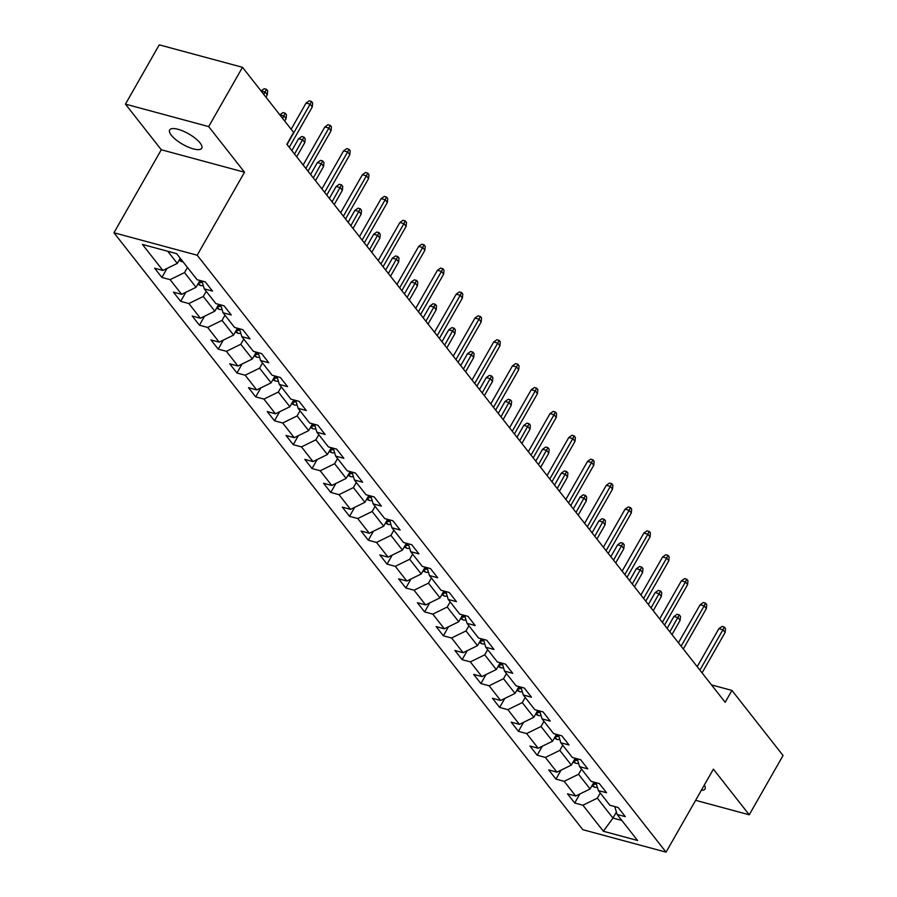 <?xml version="1.0" encoding="UTF-8"?>
<svg xmlns="http://www.w3.org/2000/svg" width="897" height="897" viewBox="0 0 897 897"><rect width="100%" height="100%" fill="white"/><g stroke="black" fill="none" stroke-linecap="round" stroke-linejoin="round"><path stroke-width="1.35" d="M200.098 142.982A18.478 6.021 -150.3 0 0 183.201 131.13A18.478 6.021 -150.3 0 0 169.656 129.942A18.478 6.021 -150.3 0 0 171.305 135.212A18.478 6.021 -150.3 0 0 188.202 147.063A18.478 6.021 -150.3 0 0 201.758 148.252A18.478 6.021 -150.3 0 0 200.098 142.982M113.953 232.76L582.826 829.691L666.056 852.15L197.183 255.219L113.953 232.76L161.292 149.765L244.522 172.224L208.676 126.589L125.445 104.13L161.292 149.765M125.445 104.13L159.251 44.85L242.493 67.309L208.676 126.589M614.737 806.571L617.114 814.442L625.321 816.662L618.111 807.479L609.893 805.259L598.355 790.56L606.563 792.769L599.342 783.586L591.134 781.365L579.585 766.666L587.793 768.886L580.583 759.692L572.364 757.483L560.827 742.783L569.034 744.992L561.814 735.809L553.606 733.589L542.057 718.889L550.265 721.11L543.055 711.915L534.836 709.706L523.287 694.996L531.506 697.216L524.285 688.033L516.078 685.813L504.529 671.113L512.736 673.322L505.527 664.139L497.308 661.919L485.759 647.219L493.978 649.439L486.757 640.245L478.55 638.036L467.001 623.337L475.208 625.545L467.987 616.362L459.78 614.142L448.231 599.443L456.45 601.663L449.229 592.469L441.021 590.26L429.472 575.549L437.68 577.769L430.459 568.575L422.252 566.366L410.703 551.666L418.921 553.875L411.701 544.692L403.493 542.472L391.944 527.772L400.152 529.992L392.931 520.798L384.723 518.589L373.174 503.89L381.382 506.099L374.172 496.916L365.954 494.696L354.416 479.996L362.623 482.216L355.403 473.022L347.195 470.802L335.646 456.102L343.854 458.322L336.644 449.128L328.425 446.919L316.888 432.219L325.095 434.428L317.874 425.245L309.667 423.025L298.118 408.326L306.326 410.546L299.116 401.351L290.897 399.143L279.348 384.443L287.567 386.652L280.346 377.469L272.139 375.249L260.59 360.549L268.797 362.758L261.588 353.575L253.369 351.355L241.82 336.655L250.039 338.875L242.818 329.681L234.61 327.472L223.061 312.773L231.269 314.982L224.048 305.799L215.841 303.578L204.292 288.879L212.511 291.099L205.29 281.905L197.082 279.696L176.631 253.66L142.432 244.433L162.884 270.468L154.676 268.248L161.897 277.442L167.021 268.438M617.114 814.442L637.565 840.478L603.367 831.25L582.927 805.226L574.708 803.006L579.843 794.002M161.897 277.442L170.105 279.651L181.654 294.351L173.435 292.142L180.656 301.325L188.863 303.545L200.412 318.244L192.205 316.024L199.426 325.219L207.633 327.427L219.182 342.138L210.963 339.918L218.184 349.112L226.392 351.321L237.94 366.021L229.733 363.812L236.954 372.995L245.161 375.215L256.71 389.915L248.503 387.695L255.712 396.889L263.92 399.098L275.469 413.797L267.261 411.588L274.482 420.771L282.69 422.992L294.238 437.691L286.031 435.471L293.241 444.665L301.459 446.885L312.997 461.585L304.789 459.365L312.01 468.559L320.218 470.768L331.767 485.468L323.559 483.259L330.769 492.442L338.988 494.662L350.536 509.361L342.318 507.141L349.538 516.336L357.746 518.544L369.295 533.255L361.087 531.035L368.297 540.218L376.516 542.438L388.065 557.138L379.846 554.929L387.067 564.112L395.274 566.332L406.823 581.032L398.616 578.812L405.836 588.006L414.044 590.215L425.593 604.914L417.374 602.706L424.595 611.889L432.803 614.109L444.351 628.808L436.144 626.588L443.365 635.782L451.572 637.991L463.121 652.702L454.902 650.482L462.123 659.665L470.331 661.885L481.88 676.585L473.672 674.376L480.893 683.559L489.1 685.779L500.649 700.479L492.442 698.258L499.651 707.453L507.87 709.662L519.408 724.361L511.2 722.152L518.421 731.335L526.629 733.555L538.178 748.255L529.97 746.035L537.18 755.229L545.398 757.438L556.936 772.149L548.729 769.929L555.949 779.112L564.157 781.332L575.706 796.031L567.498 793.823L574.708 803.006M242.493 67.309L293.611 132.386L286.849 144.249L725.168 702.284L731.93 690.421L711.534 684.916M594.005 782.15L590.114 788.979L578.565 774.279L581.514 769.121M595.978 782.677L598.355 790.56M575.706 796.031L590.114 788.979M564.157 781.332L578.565 774.279M575.246 758.257L571.344 765.085L559.806 750.385L562.744 745.228M577.208 758.784L579.585 766.666M556.936 772.149L571.344 765.085M545.398 757.438L559.806 750.385M556.476 734.363L552.586 741.202L541.037 726.492L543.974 721.334M558.45 734.901L560.827 742.783M538.178 748.255L552.586 741.202M526.629 733.555L541.037 726.492M537.718 710.48L533.816 717.308L522.278 702.609L525.216 697.451M539.68 711.007L542.057 718.889M519.408 724.361L533.816 717.308M507.87 709.662L522.278 702.609M518.948 686.586L515.057 693.415L503.509 678.715L506.446 673.557M520.922 687.113L523.287 694.996M500.649 700.479L515.057 693.415M489.1 685.779L503.509 678.715M500.19 662.704L496.288 669.532L484.739 654.832L487.688 649.675M502.152 663.231L504.529 671.113M481.88 676.585L496.288 669.532M470.331 661.885L484.739 654.832M481.42 638.81L477.529 645.638L465.98 630.939L468.918 625.781M483.393 639.337L485.759 647.219M463.121 652.702L477.529 645.638M451.572 637.991L465.98 630.939M462.661 614.916L458.759 621.756L447.211 607.045L450.159 601.887M464.624 615.454L467.001 623.337M444.351 628.808L458.759 621.756M432.803 614.109L447.211 607.045M443.892 591.033L440.001 597.862L428.452 583.162L431.39 578.004M445.865 591.56L448.231 599.443M425.593 604.914L440.001 597.862M414.044 590.215L428.452 583.162M425.133 567.139L421.231 573.968L409.682 559.268L412.631 554.111M427.095 567.666L429.472 575.549M406.823 581.032L421.231 573.968M395.274 566.332L409.682 559.268M406.363 543.257L402.473 550.085L390.924 535.386L393.861 530.217M408.337 543.784L410.703 551.666M388.065 557.138L402.473 550.085M376.516 542.438L390.924 535.386M387.605 519.363L383.703 526.191L372.154 511.492L375.103 506.334M389.567 519.89L391.944 527.772M369.295 533.255L383.703 526.191M357.746 518.544L372.154 511.492M368.835 495.469L364.944 502.298L353.396 487.598L356.333 482.44M370.797 496.007L373.174 503.89M350.536 509.361L364.944 502.298M338.988 494.662L353.396 487.598M350.065 471.587L346.175 478.415L334.626 463.715L337.575 458.558M352.039 472.114L354.416 479.996M331.767 485.468L346.175 478.415M320.218 470.768L334.626 463.715M331.307 447.693L327.405 454.521L315.867 439.822L318.805 434.664M333.269 448.22L335.646 456.102M312.997 461.585L327.405 454.521M301.459 446.885L315.867 439.822M312.537 423.799L308.646 430.638L297.098 415.939L300.035 410.77M314.511 424.337L316.888 432.219M294.238 437.691L308.646 430.638M282.69 422.992L297.098 415.939M293.779 399.916L289.877 406.745L278.339 392.045L281.277 386.887M295.741 400.443L298.118 408.326M275.469 413.797L289.877 406.745M263.92 399.098L278.339 392.045M275.009 376.022L271.118 382.851L259.569 368.151L262.507 362.993M276.982 376.561L279.348 384.443M256.71 389.915L271.118 382.851M245.161 375.215L259.569 368.151M256.25 352.14L252.349 358.968L240.8 344.269L243.749 339.111M258.213 352.667L260.59 360.549M237.94 366.021L252.349 358.968M226.392 351.321L240.8 344.269M237.481 328.246L233.59 335.074L222.041 320.375L224.979 315.217M239.454 328.773L241.82 336.655M219.182 342.138L233.59 335.074M207.633 327.427L222.041 320.375M218.722 304.352L214.82 311.192L203.271 296.481L206.22 291.323M220.684 304.89L223.061 312.773M200.412 318.244L214.82 311.192M188.863 303.545L203.271 296.481M199.953 280.469L196.062 287.298L184.513 272.598L187.451 267.441M201.926 280.996L204.292 288.879M181.654 294.351L196.062 287.298M170.105 279.651L184.513 272.598M180.241 258.246L177.292 263.404L167.75 251.261M162.884 270.468L177.292 263.404M695.612 800.326L749.242 814.79L783.047 755.509L731.93 690.421M749.242 814.79L713.395 769.155L666.056 852.15M244.522 172.224L197.183 255.219M616.396 812.065L612.965 818.075L621.845 820.463M600.272 793.004L597.335 798.162L612.965 818.075L603.367 831.25M582.927 805.226L597.335 798.162M180.656 301.325L185.791 292.332M199.426 325.219L204.55 316.215M218.184 349.112L223.319 340.109M236.954 372.995L242.089 363.991M255.712 396.889L260.848 387.885M274.482 420.771L279.617 411.779M293.241 444.665L298.376 435.662M312.01 468.559L317.146 459.556M330.769 492.442L335.904 483.438M349.538 516.336L354.674 507.332M368.297 540.218L373.432 531.226M387.067 564.112L392.202 555.108M405.836 588.006L410.961 579.002M424.595 611.889L429.73 602.885M443.365 635.782L448.489 626.779M462.123 659.665L467.259 650.673M480.893 683.559L486.028 674.555M499.651 707.453L504.787 698.449M518.421 731.335L523.556 722.332M537.18 755.229L542.315 746.226M555.949 779.112L561.085 770.119M701.297 790.369A18.478 6.021 -150.3 0 0 705.031 788.979A18.478 6.021 -150.3 0 0 704.324 785.054M287.085 144.552L310.115 104.164L306.068 103.077L309.207 100.845L311.461 101.462L310.115 104.164L312.291 106.922L289.249 147.31M306.068 103.077L291.144 129.246M311.461 101.462L312.661 102.987L312.291 106.922M179.052 260.332L181.699 261.599A7.647 5.651 -38.1 0 0 182.999 261.767M180.039 258.594L180.667 258.807M267.295 94.79L265.131 92.032L261.083 90.933L264.223 88.713L266.465 89.319L267.676 90.844L267.295 94.79L265.938 97.168M266.465 89.319L263.774 94.409M305.855 168.445L328.885 128.058L324.837 126.97L327.977 124.739L330.219 125.345L328.885 128.058L331.049 130.816L308.019 171.192M324.837 126.97L303.141 164.992M330.219 125.345L331.43 126.881L331.049 130.816M324.613 192.328L347.644 151.952L343.596 150.853L346.735 148.633L348.989 149.238L347.644 151.952L349.819 154.71L326.777 195.086M343.596 150.853L321.911 188.886M348.989 149.238L350.189 150.763L349.819 154.71M197.811 284.214L200.457 285.493A7.647 5.651 -38.1 0 0 203.294 285.538M198.809 282.477L200.031 282.746A7.647 5.651 -38.1 0 0 202.307 282.275M200.401 280.593A7.647 5.651 141.9 0 1 199.796 280.739M279.842 114.827L282.981 112.596L285.235 113.201L286.435 114.738L286.065 118.673L283.889 115.915L279.83 114.85M285.235 113.201L282.544 118.292M286.065 118.673L284.708 121.05M216.581 308.108L219.227 309.375A7.647 5.651 -38.1 0 0 222.052 309.431M217.567 306.37L218.79 306.628A7.647 5.651 -38.1 0 0 221.077 306.169M219.171 304.475A7.647 5.651 141.9 0 1 218.565 304.632M298.611 138.721L301.751 136.49L303.993 137.095L305.204 138.631L304.823 142.567L302.659 139.809L298.611 138.721L291.839 150.595M303.993 137.095L294.541 154.037M304.823 142.567L296.705 156.796M343.383 216.222L366.413 175.834L362.366 174.747L365.505 172.516L367.759 173.121L366.413 175.834L368.577 178.593L345.547 218.98M362.366 174.747L340.669 212.78M367.759 173.121L368.959 174.657L368.577 178.593M362.141 240.104L385.183 199.728L381.124 198.629L384.264 196.409L386.517 197.015L385.183 199.728L387.347 202.487L364.305 242.863M381.124 198.629L359.439 236.662M386.517 197.015L387.717 198.551L387.347 202.487M380.911 263.998L403.942 223.622L399.894 222.523L403.033 220.292L405.287 220.909L403.942 223.622L406.106 226.369L383.075 266.757M399.894 222.523L378.198 260.556M405.287 220.909L406.487 222.434L406.106 226.369M235.339 332.002L237.997 333.269A7.647 5.651 -38.1 0 0 240.822 333.314M236.337 330.264L237.559 330.522A7.647 5.651 -38.1 0 0 239.835 330.062M237.929 328.369A7.647 5.651 141.9 0 1 237.324 328.526M317.37 162.604L320.509 160.384L322.763 160.989L323.963 162.514L323.593 166.461L321.429 163.703L317.37 162.604L310.597 174.489M322.763 160.989L313.311 177.931M323.593 166.461L315.475 180.689M254.109 355.885L256.755 357.163A7.647 5.651 -38.1 0 0 259.581 357.208M255.096 354.147L256.329 354.416A7.647 5.651 -38.1 0 0 258.605 353.945M256.699 352.252A7.647 5.651 141.9 0 1 256.094 352.409M336.14 186.498L339.279 184.266L341.533 184.872L342.732 186.408L342.351 190.343L340.187 187.585L336.14 186.498L329.367 198.372M341.533 184.872L332.069 201.825M342.351 190.343L334.233 204.572M272.879 379.779L275.525 381.046A7.647 5.651 -38.1 0 0 278.35 381.09M273.865 378.041L275.087 378.299A7.647 5.651 -38.1 0 0 277.364 377.839M275.457 376.146A7.647 5.651 141.9 0 1 274.852 376.303M354.898 210.38L358.038 208.16L360.291 208.766L361.491 210.302L361.121 214.237L358.957 211.479L354.898 210.38L348.126 222.265M360.291 208.766L350.839 225.708M361.121 214.237L353.003 228.466M399.67 287.892L422.711 247.505L418.664 246.417L421.803 244.186L424.046 244.791L422.711 247.505L424.875 250.263L401.834 290.639M418.664 246.417L396.967 284.439M424.046 244.791L425.245 246.327L424.875 250.263M291.637 403.661L294.283 404.939A7.647 5.651 -38.1 0 0 297.109 404.984M292.624 401.923L293.857 402.192A7.647 5.651 -38.1 0 0 296.133 401.721M294.227 400.04A7.647 5.651 141.9 0 1 293.622 400.185M373.668 234.274L376.807 232.043L379.061 232.659L380.261 234.184L379.88 238.12L377.715 235.362L373.668 234.274L366.895 246.159M379.061 232.659L369.598 249.601M379.88 238.12L371.762 252.36M418.439 311.775L441.47 271.399L437.422 270.3L440.562 268.08L442.815 268.685L441.47 271.399L443.634 274.157L420.603 314.533M437.422 270.3L415.737 308.333M442.815 268.685L444.015 270.21L443.634 274.157M310.407 427.555L313.053 428.822A7.647 5.651 -38.1 0 0 315.879 428.878M311.394 425.817L312.616 426.086A7.647 5.651 -38.1 0 0 314.892 425.615M312.986 423.922A7.647 5.651 141.9 0 1 312.38 424.079M392.438 258.168L395.577 255.937L397.82 256.542L399.019 258.078L398.649 262.014L396.485 259.255L392.438 258.168L385.654 270.042M397.82 256.542L388.367 273.484M398.649 262.014L390.531 276.242M437.198 335.669L460.239 295.281L456.192 294.194L459.331 291.962L461.574 292.568L460.239 295.281L462.404 298.039L439.373 338.427M456.192 294.194L434.496 332.226M461.574 292.568L462.774 294.104L462.404 298.039M329.165 451.449L331.812 452.716A7.647 5.651 -38.1 0 0 334.637 452.761M330.152 449.711L331.385 449.969A7.647 5.651 -38.1 0 0 333.662 449.509M331.755 447.816A7.647 5.651 141.9 0 1 331.15 447.973M411.196 282.05L414.336 279.83L416.589 280.436L417.789 281.961L417.408 285.908L415.244 283.149L411.196 282.05L404.424 293.936M416.589 280.436L407.126 297.378M417.408 285.908L409.29 300.136M455.968 359.551L478.998 319.175L474.95 318.087L478.09 315.856L480.344 316.462L478.998 319.175L481.162 321.933L458.132 362.31M474.95 318.087L453.265 356.109M480.344 316.462L481.543 317.998L481.162 321.933M347.935 475.332L350.581 476.61A7.647 5.651 -38.1 0 0 353.407 476.655M348.922 473.594L350.144 473.863A7.647 5.651 -38.1 0 0 352.42 473.392M350.525 471.71A7.647 5.651 141.9 0 1 349.908 471.856M429.966 305.944L433.105 303.713L435.348 304.318L436.559 305.855L436.177 309.79L434.013 307.032L429.966 305.944L423.182 317.818M435.348 304.318L425.896 321.272M436.177 309.79L428.06 324.03M474.737 383.445L497.768 343.069L493.72 341.97L496.86 339.739L499.102 340.355L497.768 343.069L499.932 345.816L476.901 386.203M493.72 341.97L472.024 380.003M499.102 340.355L500.313 341.88L499.932 345.816M366.694 499.225L369.34 500.492A7.647 5.651 -38.1 0 0 372.165 500.537M367.692 497.487L368.914 497.745A7.647 5.651 -38.1 0 0 371.19 497.286M369.284 495.593A7.647 5.651 141.9 0 1 368.678 495.749M448.724 329.827L451.864 327.607L454.117 328.212L455.317 329.748L454.936 333.684L452.772 330.926L448.724 329.827L441.952 341.712M454.117 328.212L444.654 345.154M454.936 333.684L446.818 347.913M493.496 407.339L516.526 366.951L512.479 365.864L515.618 363.633L517.872 364.238L516.526 366.951L518.69 369.71L495.66 410.097M512.479 365.864L490.794 403.885M517.872 364.238L519.071 365.774L518.69 369.71M385.463 523.108L388.109 524.386A7.647 5.651 -38.1 0 0 390.935 524.431M386.45 521.381L387.672 521.639A7.647 5.651 -38.1 0 0 389.948 521.168M388.053 519.486A7.647 5.651 141.9 0 1 387.448 519.632M467.494 353.721L470.633 351.489L472.876 352.106L474.087 353.631L473.706 357.567L471.542 354.82L467.494 353.721L460.71 365.606M472.876 352.106L463.424 369.048M473.706 357.567L465.588 371.807M512.265 431.222L535.296 390.845L531.248 389.747L534.388 387.526L536.63 388.132L535.296 390.845L537.46 393.604L514.43 433.98M531.248 389.747L509.552 427.779M536.63 388.132L537.841 389.657L537.46 393.604M404.222 547.002L406.868 548.28A7.647 5.651 -38.1 0 0 409.694 548.325M405.22 545.264L406.442 545.533A7.647 5.651 -38.1 0 0 408.718 545.062M406.812 543.369A7.647 5.651 141.9 0 1 406.206 543.526M486.252 377.615L489.392 375.383L491.646 375.989L492.845 377.525L492.464 381.46L490.3 378.702L486.252 377.615L479.48 389.489M491.646 375.989L482.182 392.942M492.464 381.46L484.346 395.689M531.024 455.115L554.054 414.728L550.007 413.64L553.146 411.409L555.4 412.015L554.054 414.728L556.23 417.486L533.188 457.874M550.007 413.64L528.322 451.673M555.4 412.015L556.6 413.551L556.23 417.486M422.992 570.896L425.638 572.163A7.647 5.651 -38.1 0 0 428.463 572.208M423.978 569.158L425.2 569.416A7.647 5.651 -38.1 0 0 427.477 568.956M425.582 567.263A7.647 5.651 141.9 0 1 424.976 567.42M505.022 401.497L508.162 399.277L510.404 399.883L511.615 401.408L511.234 405.354L509.07 402.596L505.022 401.497L498.25 413.382M510.404 399.883L500.952 416.825M511.234 405.354L503.116 419.583M549.794 479.009L572.824 438.622L568.776 437.534L571.916 435.303L574.158 435.908L572.824 438.622L574.988 441.38L551.958 481.756M568.776 437.534L547.08 475.556M574.158 435.908L575.369 437.444L574.988 441.38M441.75 594.778L444.396 596.057A7.647 5.651 -38.1 0 0 447.233 596.101M442.748 593.04L443.97 593.309A7.647 5.651 -38.1 0 0 446.246 592.839M444.34 591.157A7.647 5.651 141.9 0 1 443.735 591.302M523.781 425.391L526.92 423.16L529.174 423.765L530.374 425.301L530.004 429.237L527.828 426.479L523.781 425.391L517.008 437.265M529.174 423.765L519.711 440.719M530.004 429.237L521.886 443.477M568.552 502.892L591.594 462.516L587.535 461.417L590.674 459.197L592.928 459.802L591.594 462.516L593.758 465.263L570.716 505.65M587.535 461.417L565.85 499.45M592.928 459.802L594.128 461.327L593.758 465.263M460.52 618.672L463.166 619.939A7.647 5.651 -38.1 0 0 465.992 619.995M461.507 616.934L462.74 617.192A7.647 5.651 -38.1 0 0 465.016 616.732M463.11 615.039A7.647 5.651 141.9 0 1 462.504 615.196M542.55 449.285L545.69 447.054L547.932 447.659L549.143 449.195L548.762 453.131L546.598 450.372L542.55 449.285L535.778 461.159M547.932 447.659L538.48 464.601M548.762 453.131L540.644 467.359M587.322 526.786L610.352 486.398L606.305 485.311L609.444 483.079L611.698 483.685L610.352 486.398L612.516 489.157L589.486 529.544M606.305 485.311L584.609 523.332M611.698 483.685L612.898 485.221L612.516 489.157M479.278 642.555L481.936 643.833A7.647 5.651 -38.1 0 0 484.761 643.878M480.276 640.828L481.498 641.086A7.647 5.651 -38.1 0 0 483.775 640.615M481.868 638.933A7.647 5.651 141.9 0 1 481.263 639.079M561.309 473.168L564.448 470.936L566.702 471.553L567.902 473.078L567.532 477.013L565.368 474.266L561.309 473.168L554.537 485.053M566.702 471.553L557.25 488.495M567.532 477.013L559.414 491.253M606.08 550.668L629.122 510.292L625.063 509.193L628.203 506.973L630.456 507.579L629.122 510.292L631.286 513.05L608.244 553.427M625.063 509.193L603.378 547.226M630.456 507.579L631.656 509.104L631.286 513.05M498.048 666.449L500.694 667.727A7.647 5.651 -38.1 0 0 503.52 667.772M499.035 664.711L500.268 664.98A7.647 5.651 -38.1 0 0 502.544 664.509M500.638 662.816A7.647 5.651 141.9 0 1 500.033 662.973M580.079 497.061L583.218 494.83L585.472 495.436L586.672 496.972L586.29 500.907L584.126 498.149L580.079 497.061L573.306 508.935M585.472 495.436L576.009 512.389M586.29 500.907L578.173 515.136M624.85 574.562L647.881 534.175L643.833 533.087L646.972 530.856L649.226 531.461L647.881 534.175L650.045 536.933L627.014 577.32M643.833 533.087L622.137 571.12M649.226 531.461L650.426 532.997L650.045 536.933M516.818 690.342L519.464 691.609A7.647 5.651 -38.1 0 0 522.289 691.654M517.804 688.604L519.027 688.862A7.647 5.651 -38.1 0 0 521.303 688.403M519.397 686.71A7.647 5.651 141.9 0 1 518.791 686.867M598.848 520.944L601.977 518.724L604.23 519.329L605.43 520.854L605.06 524.801L602.896 522.043L598.848 520.944L592.065 532.829M604.23 519.329L594.778 536.271M605.06 524.801L596.942 539.03M643.609 598.456L666.65 558.069L662.603 556.981L665.742 554.75L667.985 555.355L666.65 558.069L668.814 560.827L645.773 601.203M662.603 556.981L640.907 595.003M667.985 555.355L669.184 556.891L668.814 560.827M535.576 714.225L538.222 715.503A7.647 5.651 -38.1 0 0 541.048 715.548M536.563 712.487L537.796 712.756A7.647 5.651 -38.1 0 0 540.072 712.285M538.166 710.603A7.647 5.651 141.9 0 1 537.561 710.749M617.607 544.838L620.746 542.607L623 543.212L624.2 544.748L623.819 548.684L621.655 545.925L617.607 544.838L610.835 556.712M623 543.212L613.537 560.165M623.819 548.684L615.701 562.924M662.378 622.339L685.409 581.962L681.361 580.864L684.501 578.643L686.754 579.249L685.409 581.962L687.573 584.709L664.542 625.097M681.361 580.864L659.676 618.896M686.754 579.249L687.954 580.774L687.573 584.709M554.346 738.119L556.992 739.386A7.647 5.651 -38.1 0 0 559.818 739.442M555.333 736.381L556.555 736.639A7.647 5.651 -38.1 0 0 558.831 736.179M556.925 734.486A7.647 5.651 141.9 0 1 556.319 734.643M636.377 568.732L639.516 566.5L641.759 567.106L642.958 568.642L642.588 572.578L640.424 569.819L636.377 568.732L629.593 580.606M641.759 567.106L632.307 584.048M642.588 572.578L634.471 586.806M681.137 646.232L704.179 605.845L700.131 604.757L703.27 602.526L705.513 603.132L704.179 605.845L706.343 608.603L683.312 648.991M700.131 604.757L678.435 642.779M705.513 603.132L706.724 604.668L706.343 608.603M573.105 762.002L575.751 763.28A7.647 5.651 -38.1 0 0 578.576 763.325M574.091 760.275L575.325 760.533A7.647 5.651 -38.1 0 0 577.601 760.062M575.695 758.38A7.647 5.651 141.9 0 1 575.089 758.537M655.135 592.614L658.275 590.394L660.528 591L661.728 592.525L661.347 596.46L659.183 593.713L655.135 592.614L648.363 604.5M660.528 591L651.065 607.942M661.347 596.46L653.229 610.7M699.907 670.115L722.937 629.739L718.889 628.64L722.029 626.42L724.283 627.025L722.937 629.739L725.101 632.497L702.071 672.873M718.889 628.64L697.204 666.673M724.283 627.025L725.482 628.55L725.101 632.497M591.874 785.895L594.52 787.174A7.647 5.651 -38.1 0 0 597.346 787.218M592.861 784.157L594.083 784.427A7.647 5.651 -38.1 0 0 596.359 783.956M594.464 782.262A7.647 5.651 141.9 0 1 593.848 782.419M673.905 616.508L677.044 614.277L679.287 614.882L680.498 616.418L680.117 620.354L677.953 617.596L673.905 616.508L667.121 628.382M679.287 614.882L669.835 631.836M680.117 620.354L671.999 634.583M179.703 259.177L181.553 261.532M198.472 283.071L200.323 285.425M201.141 280.783L200.031 282.746M217.231 306.953L219.081 309.308M219.911 304.677L218.79 306.628M236.001 330.847L237.851 333.202M238.669 328.571L237.559 330.522M254.759 354.741L256.609 357.096M257.439 352.454L256.329 354.416M273.529 378.624L275.379 380.978M276.209 376.348L275.087 378.299M292.287 402.518L294.138 404.872M294.967 400.241L293.857 402.192M311.057 426.411L312.907 428.755M313.737 424.124L312.616 426.086M329.827 450.294L331.666 452.649M332.495 448.018L331.385 449.969M348.585 474.188L350.435 476.542M351.265 471.9L350.144 473.863M367.355 498.07L369.205 500.425M370.024 495.794L368.914 497.745M386.114 521.964L387.964 524.319M388.793 519.688L387.672 521.639M404.883 545.858L406.733 548.202M407.552 543.571L406.442 545.533M423.642 569.741L425.492 572.095M426.322 567.465L425.2 569.416M442.412 593.635L444.262 595.989M445.08 591.347L443.97 593.309M461.17 617.517L463.02 619.872M463.85 615.241L462.74 617.192M479.94 641.411L481.79 643.766M482.62 639.135L481.498 641.086M498.698 665.305L500.548 667.66M501.378 663.018L500.268 664.98M517.468 689.188L519.318 691.542M520.148 686.911L519.027 688.862M536.238 713.081L538.077 715.436M538.906 710.794L537.796 712.756M554.996 736.964L556.846 739.319M557.676 734.688L556.555 736.639M573.766 760.858L575.605 763.212M576.435 758.582L575.325 760.533M592.525 784.752L594.375 787.106M595.204 782.464L594.083 784.427"/></g></svg>
